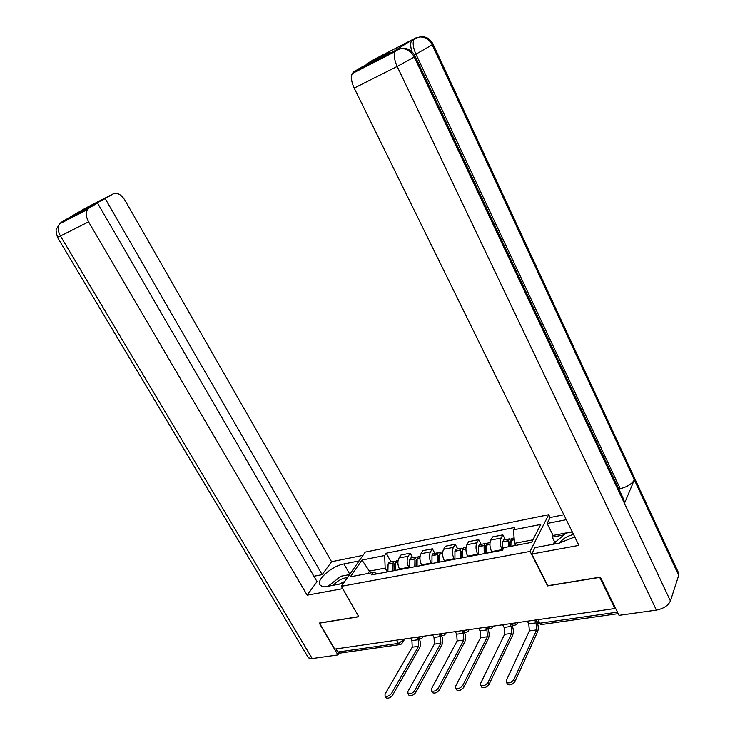 <?xml version="1.0" encoding="UTF-8"?>
<svg xmlns="http://www.w3.org/2000/svg" width="735" height="735" viewBox="0 0 735 735"><rect width="100%" height="100%" fill="white"/><g stroke="black" fill="none" stroke-linecap="round" stroke-linejoin="round"><path stroke-width="1.1" d="M550.111 517.578L548.687 514.711L365.258 552.114L341.352 586.319L530.082 551.425L547.584 585.905L599.705 577.388L614.947 608.506L334.737 649.088L319.514 623.151L358.781 616.738L341.352 586.319M399.693 644.632L340.048 653.084L337.778 652.028L398.333 643.391L402.412 640.801L403.396 639.147M335.95 648.913L337.778 652.028M615.268 607.661L614.947 608.506M502.327 550.239L502.023 549.651C500.057 545.223 499.763 541.355 501.141 538.038L502.869 534.887L492.569 536.917L490.805 540.06C489.4 543.367 489.685 547.217 491.651 551.617L491.954 552.196M505.322 539.665L502.869 534.887M478.007 554.824L477.704 554.245C475.738 549.89 475.481 546.068 476.923 542.779L478.715 539.655L468.7 541.64L466.881 544.745C465.411 548.016 465.659 551.82 467.625 556.156L467.929 556.726M481.168 544.359L478.715 539.655M454.377 559.28L454.074 558.71C452.117 554.42 451.878 550.644 453.376 547.391L455.231 544.295L445.502 546.215L443.618 549.302C442.102 552.545 442.314 556.294 444.271 560.566L444.574 561.127M457.685 548.926L455.231 544.295M431.399 563.616L431.096 563.056C429.139 558.82 428.937 555.1 430.489 551.875L432.4 548.806L422.928 550.68L420.999 553.74C419.428 556.946 419.611 560.649 421.568 564.857L421.862 565.417M434.854 553.363L432.4 548.806M409.046 567.833L408.743 567.282C406.804 563.111 406.63 559.427 408.228 556.239L410.185 553.198L400.97 555.017L398.986 558.049C397.369 561.228 397.534 564.884 399.472 569.028L399.776 569.579M412.638 557.681L410.185 553.198M532.921 539.839L514.546 543.358L515.602 545.434M514.546 543.358L513.462 529.88L540.785 524.432L531.616 542.393L503.861 547.658L502.492 550.212L371.634 574.889L373.27 572.464L350.319 576.828L361.997 560.061L384.671 555.541L385.168 568.1L369.512 571.095L367.895 573.484M513.462 529.88L514.776 527.445L386.224 553.225L384.671 555.541M548.687 514.711L530.082 551.425M370.578 572.978L361.997 560.061M387.299 571.931L385.168 568.1M391.02 561.889L386.224 553.225M378.112 573.667L373.27 572.464M527.39 621.185L528.787 623.877L529.365 630.896L506.332 680.491L506.516 682.447C509.171 683.504 511.633 682.567 513.894 679.636L514.941 681.593C512.681 684.524 510.219 685.461 507.563 684.395L507.168 683.651M510.899 546.325L511.036 540.188L511.882 538.387L512.911 538.185M511.284 539.26L509.346 538.884L508.491 540.684L508.354 546.812M504.623 539.802L503.585 540.005L502.722 541.796L502.795 549.642M534.648 620.138L536.045 622.839L536.642 629.886L513.894 679.636M509.511 546.592L509.677 541.98L510.09 541.098L510.899 541.162M514.941 681.593L537.625 631.769C538.718 628.609 538.424 625.136 536.734 621.351L536.008 619.936M415.174 56.356L623.896 499.846L624.465 503.374L670.421 600.945C668.234 605.594 663.558 608.644 656.392 610.096L619.035 615.351L600.32 577.122L547.832 585.703L531.763 554.034L534.979 547.639L559.317 543.101L574.761 536.954M531.763 554.034L578.904 545.398L354.187 88.09C351.422 82.035 350.77 77.193 352.23 73.564L353.608 71.984L360.453 67.758L383.606 55.851L389.835 51.983L366.838 63.826L373.398 59.783L415.22 38.229L419.997 36.934C417.131 37.641 415.082 38.578 413.842 39.745L415.358 38.174M556.367 541.327L554.512 541.677L552.251 537.147L553.078 535.457L547.125 523.504L550.12 517.55L563.864 514.776M547.125 523.504L566.272 519.691M554.512 541.677L553.51 543.744M433.227 44.495L677.982 571.683L678.708 575.376L634.342 479.872C631.953 483.942 627.258 486.892 620.248 488.729L415.937 54.169L414.476 54.904M670.421 600.945L678.708 575.376M656.392 610.096L397.166 66.453L414.246 57.027C411.379 51.551 407.172 48.73 401.622 48.565C407.64 47.793 412.124 50.32 415.064 56.136L414.246 57.027L624.465 503.374L634.342 479.872L432.364 45.111C429.608 39.782 425.528 37.053 420.126 36.925L419.997 36.934M411.922 51.588C410.507 46.985 410.314 43.466 411.361 41.031L412.528 39.635L394.41 50.981M366.838 63.826L367.096 64.34M367.371 64.91L367.711 65.608M618.806 489.032L620.248 488.729M395.513 50.77L396.101 50.816M390.358 53.085L390.708 53.802M553.078 535.457L572.225 531.791M563.947 534.924L552.251 537.147M397.102 49.622L394.006 51.184M401.622 48.565L396.707 49.815M349.786 574.246L343.943 563.947C331.31 566.06 314.644 581.164 320.552 585.382C322.031 586.585 324.512 586.87 328.021 586.245L343.41 583.379M343.943 563.947L359.093 560.934M362.98 555.375L331.577 561.724L322.132 574.66L105.169 198.579L113.043 193.966L85.26 208.281L61.336 222.227L89.358 207.83L87.658 209.429C85.673 212.838 85.986 216.972 88.577 221.841L60.445 236.008L312.2 658.542L337.935 654.922L319.238 623.059L358.708 616.61M313.918 576.258L322.132 574.66M89.863 206.994L89.624 206.581L81.934 211.074L97.525 203.053L317.033 581.642L307.147 595.185L88.577 221.841M342.703 588.671L307.147 595.185M331.577 561.724L124.84 200.049C121.11 194.371 117.177 192.35 113.043 193.966M312.2 658.542L308.47 657.862L307.873 656.87M339.065 653.185L337.935 654.922M97.525 203.053L89.358 207.83M89.624 206.581L105.169 198.579M82.201 211.515L82.522 212.066M349.658 574.43L347.232 575.036M84.222 208.997L84.994 208.437M83.781 209.254L84.966 208.446M59.039 224.386L61.327 222.227L59.618 223.835L87.658 209.429M573.539 534.483C567.135 536.072 562.514 538.92 559.675 543.036M552.839 544.313L566.051 533.141L572.299 531.947M347.499 577.526C342.106 578.234 337.365 580.815 333.277 585.271M344.761 581.44L339.175 584.169M328.086 586.236L340.865 576.258L349.548 574.595M502.676 624.768L504.081 627.414L504.596 634.342L480.616 683.366L480.763 685.332C483.308 686.334 485.706 685.406 487.957 682.539L488.995 684.469C486.754 687.335 484.356 688.263 481.811 687.253L481.425 686.554M486.671 553.189L486.57 544.929L487.452 543.137L488.509 542.935M486.873 543.9L484.981 543.615L484.099 545.407L484.2 553.657M480.442 544.497L479.385 544.708L478.448 546.702L478.568 554.723M509.732 623.749L511.137 626.413L511.67 633.359L487.957 682.539M485.357 553.437L485.256 546.886L485.725 545.802L486.432 545.783M488.995 684.469L512.644 635.215C513.802 632.082 513.535 628.655 511.854 624.934L511.294 623.868M478.669 628.241L480.065 630.86L480.534 637.686L455.663 686.159L455.773 688.135C458.217 689.081 460.551 688.162 462.784 685.36L463.831 687.253C461.598 690.055 459.265 690.974 456.821 690.018L456.453 689.366M462.82 557.69L462.747 549.743L463.712 547.759L464.786 547.547M463.16 548.429L461.314 548.218L460.395 549.991L460.413 558.141M456.95 549.073L455.865 549.284L454.937 551.048L454.947 559.179M485.523 627.249L486.928 629.877L487.406 636.73L462.784 685.36M461.589 557.92L461.552 551.452L462.655 550.304M463.831 687.253L488.38 638.559C489.583 635.463 489.354 632.082 487.672 628.416L487.525 628.14M455.323 631.622L456.72 634.195L457.133 640.938L431.445 688.87L431.509 690.854C433.852 691.754 436.14 690.836 438.354 688.089L439.401 689.954C437.187 692.701 434.899 693.61 432.557 692.71L432.208 692.094M439.631 562.064L439.631 554.208L440.623 552.242L441.717 552.031M440.1 552.839L438.29 552.702L437.343 554.447L437.288 562.505M434.1 553.51L432.998 553.731L431.996 555.688L431.978 563.506M461.984 630.658L463.39 633.248L463.813 640.01L438.354 688.089M438.492 562.275L438.51 555.89L439.539 554.714M439.401 689.954L464.796 641.811C466.036 638.798 465.843 635.49 464.208 631.889M432.612 634.911L434.017 637.447L434.376 644.108L407.916 691.497L407.943 693.491C410.194 694.345 412.427 693.427 414.632 690.744L415.679 692.581C413.474 695.264 411.251 696.174 408.991 695.319L408.66 694.74M417.085 566.317L417.149 558.554L418.169 556.606L419.281 556.395M417.673 557.139L415.9 557.047L414.917 558.793L414.806 566.749M411.866 557.837L410.746 558.049L409.762 559.785L409.634 567.723M439.098 633.974L440.504 636.519L440.871 643.198L414.632 690.744M416.028 566.52L416.102 560.199L417.048 559.023M415.679 692.581L441.854 644.972C443.113 642.105 442.985 638.917 441.459 635.408M410.525 638.118L411.922 640.608L412.234 647.186L385.057 694.061L385.048 696.045C387.216 696.853 389.394 695.953 391.59 693.325L392.628 695.135C390.441 697.763 388.264 698.663 386.086 697.855L385.774 697.304M395.145 570.452L395.265 562.789L396.321 560.86L397.451 560.64M395.853 561.329L394.107 561.292L393.106 563.01L392.922 570.875M390.23 562.045L389.1 562.266L388.089 563.984L387.887 571.821M416.837 637.199L418.233 639.707L418.555 646.304L391.59 693.325M394.089 570.13L394.355 570.599M394.162 570.636L394.291 564.397L395.173 563.23M392.628 695.135L419.538 648.049C420.815 645.284 420.732 642.188 419.29 638.752M417.122 637.153L418.775 637.53L421.21 636.565M439.631 633.901L441.358 634.268L443.839 633.285M469.15 629.619L468.287 631.126C466.275 632.771 464.446 632.587 462.82 630.584L464.575 630.915L467.102 629.923M486.588 627.093L488.463 627.46L491.035 626.45M517.688 622.591L516.788 624.107C514.693 625.843 512.791 625.66 511.082 623.546L513.039 623.914L515.667 622.885M401.622 639.404L402.412 640.801L401.981 643.594L400.547 644.503L398.333 643.391L396.496 640.148M399.472 569.028L408.743 567.282M421.568 564.857L431.096 563.056M444.271 560.566L454.074 558.71M467.625 556.156L477.704 554.245M491.651 551.617L502.023 549.651M420.999 553.74L430.489 551.875M443.618 549.302L453.376 547.391M466.881 544.745L476.923 542.779M490.805 540.06L501.141 538.038M398.986 558.049L408.228 556.239M493.075 626.156L492.184 627.662C490.135 629.353 488.27 629.169 486.607 627.111L486.607 627.111M445.897 632.991L445.042 634.48C443.076 636.087 441.285 635.913 439.686 633.956L439.659 633.892M423.305 636.262L422.45 637.75C420.512 639.312 418.766 639.138 417.195 637.236L417.149 637.153M537.487 622.214L539.857 623.207L617.455 612.136M538.029 619.651L539.857 623.207L541.934 624.465L618.199 613.651M511 540.409L514.252 539.775M511.036 540.188L514.243 539.573M502.722 541.796L508.491 540.684M536.045 622.839L528.787 623.877M502.685 542.017L508.455 540.905M509.631 542.274L510.816 542.044M536.642 629.886L529.365 630.896M353.608 71.984L396.542 49.888M412.528 39.635L415.009 38.358M401.503 48.565C398.581 49.263 396.422 50.274 395.017 51.588C393.666 55.244 394.383 60.196 397.166 66.453L354.187 88.09M420.126 36.925C425.822 36.134 430.159 38.587 433.135 44.293L415.937 54.169C413.217 47.931 412.519 43.117 413.842 39.754L411.361 41.031M352.23 73.564L395.017 51.588L396.321 50.026M415.725 37.99L415.22 38.229M308.47 657.862L57.477 237.368C56.062 231.883 55.704 229.118 56.402 229.09L59.618 223.835C57.596 227.207 57.872 231.259 60.445 236.008L57.422 237.276M486.533 545.14L489.905 544.488M486.57 544.929L489.905 544.277M478.494 546.491L484.099 545.407M511.137 626.413L504.081 627.414M478.448 546.702L484.062 545.618M485.247 546.969L486.322 546.757M511.67 633.359L504.596 634.342M462.747 549.743L465.916 549.128M462.793 549.523L465.926 548.916M454.937 551.048L460.395 549.991M486.928 629.877L480.065 630.86M454.901 551.259L460.349 550.203M461.543 551.526L462.526 551.342M487.406 636.73L480.534 637.686M439.631 554.208L442.599 553.639M439.677 553.997L442.608 553.437M432.042 555.476L437.343 554.447M463.39 633.248L456.72 634.195M431.996 555.688L437.297 554.659M438.501 555.963L439.392 555.789M463.813 640.01L457.133 640.938M417.149 558.554L419.924 558.021M417.195 558.352L419.933 557.819M409.762 559.785L414.917 558.793M440.504 636.519L434.017 637.447M409.717 559.996L414.88 558.995M416.083 560.272L416.883 560.116M440.871 643.198L434.376 644.108M395.265 562.789L397.874 562.284M395.32 562.587L397.874 562.091M388.089 563.984L393.106 563.01M418.233 639.707L411.922 640.608M388.043 564.186L393.06 563.212M394.272 564.471L394.989 564.333M418.555 646.304L412.234 647.186M536.293 619.899L537.79 622.793L541.254 624.603M404.737 638.954L402.798 642.234M506.516 682.447L507.563 684.395M503.585 540.005L509.346 538.884M511.882 538.387L514.114 537.956M81.732 211.753L81.08 212.81M480.763 685.332L481.811 687.253M479.385 544.708L484.981 543.615M487.452 543.137L490.015 542.641M455.773 688.135L456.821 690.018M455.865 549.284L461.314 548.218M463.712 547.759L466.054 547.299M431.509 690.854L432.557 692.71M432.998 553.731L438.29 552.702M440.623 552.242L442.755 551.829M407.943 693.491L408.991 695.319M410.746 558.049L415.9 557.047M418.169 556.606L420.098 556.239M385.048 696.045L386.086 697.855M389.1 562.266L394.107 561.292M396.321 560.86L398.048 560.52"/></g></svg>
